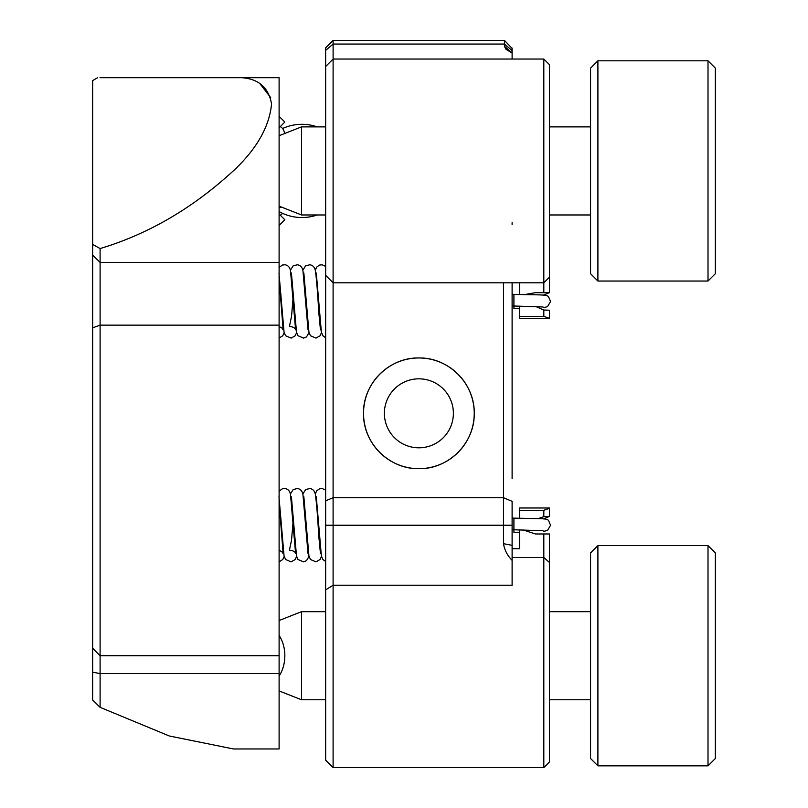 <?xml version="1.0" encoding="UTF-8"?>
<svg xmlns="http://www.w3.org/2000/svg" width="808" height="808" viewBox="0 0 808 808"><rect width="100%" height="100%" fill="white"/><g stroke="black" fill="none" stroke-linecap="round" stroke-linejoin="round"><path stroke-width="1.21" d="M538.33 518.595L543.814 516.625L549.4 516.433L549.4 507.979L519.574 507.979L519.574 510.282L543.814 510.282L549.4 508.333M549.4 318.322L543.814 316.362L519.574 316.362L519.574 318.665L549.4 318.665L549.4 310.211L543.814 310.019L535.664 306.474M512.11 53.075L505.879 49.177L504.414 46.238L512.11 52.904L512.11 59.045L333.108 59.045L333.108 767.6L543.814 767.6L543.814 533.967L535.421 533.967L523.109 529.937M543.814 533.967L549.4 533.967L549.4 762.005L543.814 767.6M333.108 767.6L325.654 760.146L325.654 66.508L333.108 59.045L333.108 40.4C325.664 47.844 325.664 47.844 333.108 40.4C325.664 47.844 325.664 47.844 333.108 40.4L504.414 40.4L512.11 48.399M453.379 413.322A34.492 34.492 0 0 0 418.877 378.831A34.492 34.492 0 0 0 384.386 413.322A34.492 34.492 0 0 0 418.877 447.814A34.492 34.492 0 0 0 453.379 413.322M363.529 413.322C362.873 383.568 389.183 357.328 418.857 357.964C448.642 357.338 474.862 383.578 474.235 413.322A55.358 55.358 0 0 0 418.877 357.964A55.358 55.358 0 0 0 363.529 413.322A55.358 55.358 0 0 0 418.877 468.68A55.358 55.358 0 0 0 474.235 413.322C474.862 443.057 448.642 469.307 418.887 468.68C389.193 469.307 362.893 443.127 363.529 413.322M512.11 282.8L512.11 478.589M503.495 282.8L503.485 543.673C504.576 550.127 507.454 555.682 512.11 560.338L512.11 585.214L333.108 585.214L325.654 589.911M512.11 52.904L512.11 51.46M504.414 46.238L504.414 44.066L512.11 50.561L512.11 48.096M512.11 222.654L512.11 224.493M325.654 500.839L333.108 497.708L503.485 497.708L512.11 501.324L512.11 560.338M503.485 543.673L512.11 545.339L512.11 525.23L325.654 525.23M543.814 59.045L549.4 64.64L549.4 292.678L543.814 292.678L543.814 59.045L512.11 59.045M519.574 529.896L519.574 548.713L512.11 548.713M519.574 518.15L519.574 510.282M543.814 516.625L543.814 510.282M519.574 316.362L519.574 306.151M519.574 294.405L519.574 282.8M525.281 294.466L535.421 292.678L543.814 292.678M543.814 316.362L543.814 310.019M325.654 66.508L325.654 50.359L333.108 44.066L504.414 44.066L504.414 40.4M325.654 50.359L325.654 47.854L333.108 40.4L325.654 47.854M279.103 675.983A29.361 20.766 -90 0 0 279.103 635.462M279.103 225.503L284.84 219.766L279.103 214.029M279.103 127.816L284.84 122.079L279.103 116.342M284.628 133.542A29.361 14.685 -54.7 0 0 281.033 127.088L280.326 126.593M282.548 213.322A29.361 14.685 -125.3 0 1 281.033 214.756A29.361 14.685 -125.3 0 1 280.295 215.211M279.103 748.955L279.103 77.689L233.431 77.689C255.439 76.376 268.145 85.123 271.559 103.929C269.438 126.018 257.459 147.622 235.613 168.741C194.364 207.232 149.187 233.845 100.101 248.561L100.101 707.343L169.296 735.977L233.431 748.955L279.103 748.955M233.431 77.689L100.02 77.689M270.66 97.546L259.691 83.376M97.667 77.689L92.647 80.598L92.647 244.4L100.101 248.561M100.101 707.343L92.647 699.981L92.647 244.4M325.654 611.676L301.505 611.676L301.505 699.768L279.103 690.931M519.574 532.25L513.918 532.27L513.918 518.14C554.399 519.069 546.349 517.554 550.622 525.2L547.491 530.432L543.279 531.472M519.574 308.494L513.918 308.515L513.918 294.385C554.399 295.324 546.349 293.809 550.622 301.445L547.491 306.676L543.279 307.717M325.654 126.876L301.505 126.876L301.505 214.968L279.103 206.131M597.9 765.843L590.557 758.5L590.557 552.945L597.9 545.612L597.9 765.843L708.01 765.843L708.01 545.612L597.9 545.612M708.01 545.612L715.353 552.945L715.353 758.5L708.01 765.843M597.9 281.043L590.557 273.7L590.557 68.145L597.9 60.812L597.9 281.043L708.01 281.043L708.01 60.812L715.353 68.145L715.353 273.7L708.01 281.043M512.11 557.5L543.814 557.5L549.4 562.418M92.647 672.165L100.101 673.599L279.103 673.599M92.647 327.846L100.101 325.139L279.103 325.139M92.647 255.106L100.101 262.428L279.103 262.428M318.251 518.069L317.877 522.635M305.808 518.069L305.444 522.635M293.375 518.069L291.547 540.057L289.456 550.026M280.942 518.069L280.568 522.625M318.251 294.314L317.877 298.889M305.808 294.314L305.444 298.879M293.375 294.314L291.547 316.302L289.456 326.27M280.942 294.314L280.568 298.879M543.279 518.928L549.4 516.433M549.4 277.205L543.814 282.8L333.108 282.8L325.654 275.346M543.279 295.173L549.4 292.678M280.326 215.251L281.033 214.756M317.19 126.876A46.611 46.611 0 0 0 282.548 128.523M279.103 211.575A46.611 46.611 0 0 0 317.19 214.968M92.647 648.269L100.101 655.722L279.103 655.722M590.557 699.768L549.4 699.768M325.654 699.768L301.505 699.768M590.557 611.676L549.4 611.676M279.103 620.524L301.505 611.676M316.292 496.769L321.372 555.874L322.877 559.49L325.654 561.54M315.272 494.011L316.726 490.82L319.493 488.84L322.2 488.537L325.654 490.163M303.848 496.769L308.929 555.874L310.434 559.49L315.979 561.863L320.109 559.479L321.483 556.399M302.828 494.001L305.646 489.557L309.767 488.537C312.767 488.901 314.635 490.88 315.373 494.466C316.564 502.798 317.675 516.464 318.716 535.452L320.463 553.631M291.415 496.779L296.496 555.874L298 559.49L303.545 561.863L306.464 560.681L309.05 556.399M290.395 494.001L293.203 489.557L297.324 488.537C300.324 488.901 302.192 490.88 302.939 494.466L308.03 553.631M278.972 496.769L284.052 555.874L285.567 559.49L291.102 561.863L295.183 559.55L296.617 556.399M279.103 491.244L282.346 488.789L284.891 488.537C287.89 488.911 289.759 490.88 290.506 494.466L295.597 553.631C295.284 551.803 293.324 550.662 289.708 550.197M543.037 530.735L512.11 529.715M513.918 518.13L512.11 517.999M279.103 502.192L283.154 553.631L281.871 551.702L279.103 550.278M284.174 556.399L282.739 559.55L279.103 561.792M316.292 273.013L321.372 332.128L322.877 335.734L325.654 337.784M315.272 270.256L316.726 267.064L319.493 265.085L322.2 264.782L325.654 266.408M303.848 273.013L308.929 332.118L310.434 335.734L315.979 338.108L320.109 335.724L321.483 332.644M302.828 270.256L305.646 265.802L309.767 264.792C312.767 265.145 314.635 267.125 315.373 270.72C316.564 279.043 317.675 292.708 318.716 311.696L320.463 329.876M291.415 273.023L296.496 332.118L298 335.734L303.545 338.108L306.464 336.926L309.05 332.644M290.395 270.256L293.203 265.802L297.324 264.792C300.324 265.155 302.192 267.125 302.939 270.71L308.03 329.876M278.972 273.013L284.052 332.118L285.567 335.734L291.102 338.108L295.183 335.795L296.617 332.644M279.103 267.488L282.346 265.034L284.891 264.792C287.89 265.155 289.759 267.125 290.506 270.71L295.597 329.876C295.284 328.058 293.324 326.907 289.708 326.442M543.037 306.979L512.11 305.959M513.918 294.385L512.11 294.253M279.103 278.437L283.154 329.876L281.871 327.947L279.103 326.523M284.174 332.644L282.739 335.795L279.103 338.037M279.103 207.303L282.477 207.454L279.103 207.303M590.557 214.968L549.4 214.968M325.654 214.968L301.505 214.968M590.557 126.876L549.4 126.876M279.103 135.724L301.505 126.876M597.9 60.812L708.01 60.812"/></g></svg>
